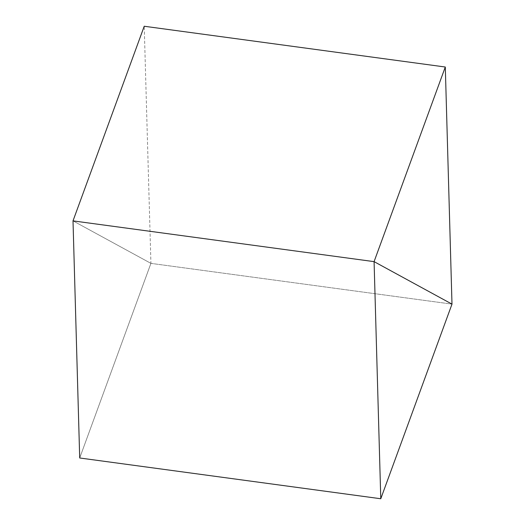 <?xml version="1.0" encoding="UTF-8"?>
<svg xmlns="http://www.w3.org/2000/svg" width="525" height="525" viewBox="0 0 525 525"><rect width="100%" height="100%" fill="white"/><g stroke="black" fill="none" stroke-linecap="round" stroke-linejoin="round"><path stroke-width="0.39" stroke-dasharray="2.62 1.97" d="M150.918 263.366L451.992 304.126L150.918 263.366L73.008 220.874L150.918 263.366L79.702 457.984L150.918 263.366L144.224 26.25L150.918 263.366"/><path stroke-width="0.79" d="M451.992 304.126L445.298 67.016L144.224 26.25L445.298 67.016L451.992 304.126L374.082 261.634L445.298 67.016L374.082 261.634L73.008 220.874L144.224 26.25L73.008 220.874L374.082 261.634L380.776 498.75L79.702 457.984L73.008 220.874L79.702 457.984L380.776 498.75L374.082 261.634L451.992 304.126L380.776 498.75L451.992 304.126"/></g></svg>
